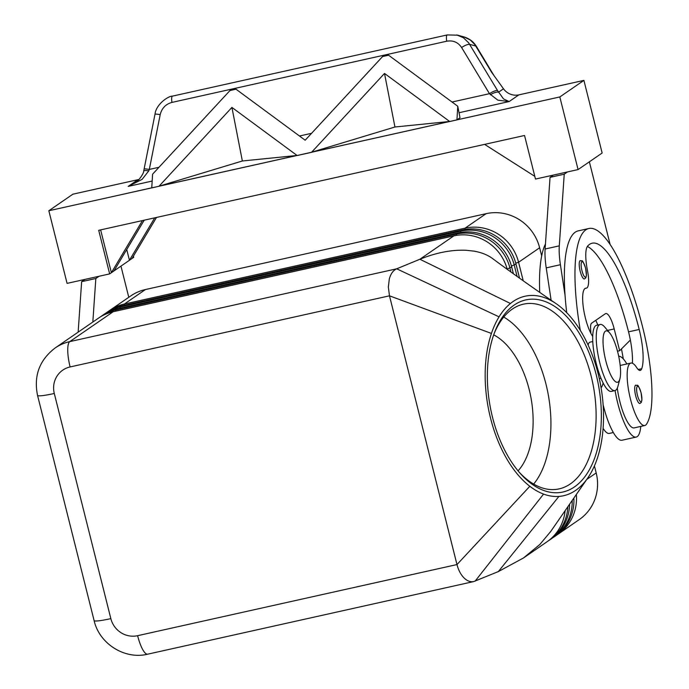<?xml version="1.0" encoding="UTF-8"?>
<svg xmlns="http://www.w3.org/2000/svg" width="689" height="689" viewBox="0 0 689 689"><rect width="100%" height="100%" fill="white"/><g stroke="black" fill="none" stroke-linecap="round" stroke-linejoin="round"><path stroke-width="1.03" d="M518.05 470.863A75.265 42.451 79.8 0 0 529.152 389.406A75.265 42.451 79.8 0 0 493.703 334.854M634.75 387.399A9.405 2.429 -102.6 0 1 635.783 385.117C637.73 386.546 637.075 381.654 641.089 392.687L641.933 399.964L641.27 402.445L639.874 403.478A9.405 2.429 -102.6 0 1 635.68 395.779A9.405 2.429 -102.6 0 1 634.75 387.399M573.877 497.949A45.164 43.39 55.5 0 1 567.822 522.796A45.164 43.39 55.5 0 1 555.575 535.887L553.853 537.076A45.164 43.39 -124.5 0 0 566.1 523.984A45.164 43.39 -124.5 0 0 572.206 500.36M556.85 534.974A45.164 43.39 -124.5 0 0 558.15 534.113A45.164 43.39 -124.5 0 0 570.397 521.022A45.164 43.39 -124.5 0 0 576.323 494.418M558.15 534.113L579.216 519.618A45.164 43.39 -124.5 0 0 591.463 506.527A45.164 43.39 -124.5 0 0 596.192 472.93L586.752 479.432M550.64 531.572L539.892 544.431L523.545 557.935L498.336 571.577L558.917 496.416A101.61 57.308 79.8 0 0 587.596 478.226A101.61 57.308 79.8 0 0 598.388 454.947A101.61 57.308 79.8 0 0 561.406 307.699A101.61 57.308 79.8 0 0 555.437 303.194A101.61 57.308 79.8 0 0 510.454 303.487A101.61 57.308 79.8 0 0 499.051 316.845A101.61 57.308 79.8 0 0 491.438 333.433A101.61 57.308 79.8 0 0 529.832 486.288A101.61 57.308 79.8 0 0 543.569 494.082A101.61 57.308 79.8 0 0 558.917 496.416M565.135 510.575A45.164 43.39 55.5 0 1 559.227 528.713A45.164 43.39 55.5 0 1 546.98 541.804L523.545 557.935M569.631 504.072A45.164 43.39 55.5 0 1 563.524 525.759A45.164 43.39 55.5 0 1 551.278 538.85L549.555 540.03A45.164 43.39 -124.5 0 0 561.802 526.939A45.164 43.39 -124.5 0 0 567.865 506.622M552.552 537.937A45.164 43.39 -124.5 0 0 553.853 537.076M548.246 540.891A45.164 43.39 -124.5 0 0 549.555 540.03M517.077 276.367L514.278 265.222A45.164 43.39 -124.5 0 0 494.065 237.188A45.164 43.39 -124.5 0 0 460.743 231.125L120.084 306.993A45.164 43.39 -124.5 0 0 105.426 313.366L107.148 312.186A45.164 43.39 55.5 0 1 121.807 305.804L462.465 229.945A45.164 43.39 55.5 0 1 495.779 236A45.164 43.39 55.5 0 1 515.992 264.042L519.532 278.132M523.227 280.785L518.576 262.268L539.633 247.773A45.164 43.39 -124.5 0 0 519.428 219.731A45.164 43.39 -124.5 0 0 486.107 213.676L465.049 228.171L124.382 304.03A45.164 43.39 -124.5 0 0 109.723 310.412A45.164 43.39 -124.5 0 0 108.457 311.325M515.76 263.146L518.576 262.268A45.164 43.39 -124.5 0 0 498.362 234.226A45.164 43.39 -124.5 0 0 465.049 228.171L465.058 229.454M124.399 305.227L124.382 304.03L145.448 289.535A45.164 43.39 -124.5 0 0 130.789 295.908L109.723 310.412M510.911 271.914L509.981 268.185A45.164 43.39 -124.5 0 0 489.767 240.142A45.164 43.39 -124.5 0 0 456.445 234.088L115.786 309.947A45.164 43.39 -124.5 0 0 101.128 316.329L102.85 315.14A45.164 43.39 55.5 0 1 117.509 308.767L458.168 232.899A45.164 43.39 55.5 0 1 491.481 238.962A45.164 43.39 55.5 0 1 511.694 267.005L513.383 273.697M498.336 571.577L473.791 581.55C470.682 582.188 467.607 581.154 464.567 578.441C461.07 575.143 458.538 570.518 456.979 564.567L389.474 295.822L388.346 287.089L389.319 278.89C390.775 273.697 393.238 270.338 396.692 268.805L69.796 341.606A45.164 43.39 -124.5 0 0 55.137 347.979L98.553 318.103A45.164 43.39 55.5 0 1 113.211 311.721L453.87 235.862A45.164 43.39 55.5 0 1 487.183 241.925A45.164 43.39 55.5 0 1 507.207 269.227M453.87 235.862L419.885 259.253C436.163 252.656 451.536 249.659 466.005 250.271L473.834 251.106C481.249 252.381 487.416 254.809 492.325 258.375C511.427 272.577 532.468 287.511 555.437 303.194M101.128 316.329A45.164 43.39 -124.5 0 0 99.853 317.241M105.426 313.366A45.164 43.39 -124.5 0 0 104.151 314.279M609.636 332.908L604.761 327.094A33.873 8.759 77.4 0 0 600.179 324.467A33.873 8.759 77.4 0 0 599.8 362.853A33.873 8.759 77.4 0 0 614.898 390.594A33.873 8.759 77.4 0 0 617.938 386.271L619.885 378.933A26.346 6.812 77.4 0 0 617.818 352.441A26.346 6.812 77.4 0 0 609.636 332.908A26.346 6.812 77.4 0 0 603.306 336.292A26.346 6.812 77.4 0 0 605.777 360.726A26.346 6.812 77.4 0 0 619.885 378.933M600.179 324.467L596.631 325.26A33.873 8.759 77.4 0 0 596.252 363.646A33.873 8.759 77.4 0 0 611.35 391.386L614.898 390.594M596.174 374.618A97.847 55.189 -100.2 0 1 584.341 477.417A97.847 55.189 -100.2 0 1 519.842 472.964A97.847 55.189 -100.2 0 1 492.523 417.319A97.847 55.189 -100.2 0 1 494.65 332.262A97.847 55.189 -100.2 0 1 546.696 302.127A97.847 55.189 -100.2 0 1 596.174 374.618M518.774 471.732A94.083 53.07 79.8 0 0 557.875 489.13A94.083 53.07 79.8 0 0 591.128 375.987A94.083 53.07 79.8 0 0 524.708 303.909A94.083 53.07 79.8 0 0 494.082 333.795M533.665 484.074A94.083 53.07 79.8 0 0 546.721 457.255A94.083 53.07 79.8 0 0 545.964 384.074A94.083 53.07 79.8 0 0 525.311 337.67A94.083 53.07 79.8 0 0 503.754 317.052M603.108 428.334A31.987 8.268 77.4 0 0 609.291 433.424L613.305 432.528M580.302 330.35A120.429 31.134 -102.6 0 1 588.94 228.49A120.429 31.134 -102.6 0 1 642.63 327.103A89.019 23.013 -102.6 0 1 646.54 424.14A31.987 8.268 -102.6 0 1 644.783 425.526A31.987 8.268 -102.6 0 1 630.668 399.921A31.987 8.268 -102.6 0 1 629.109 364.455A31.987 8.268 -102.6 0 1 630.874 363.077A31.987 8.268 -102.6 0 1 636.774 367.702A18.818 4.866 77.4 0 0 640.236 370.424A18.818 4.866 77.4 0 0 641.709 368.736A37.637 9.732 77.4 0 0 639.185 329.471A105.374 27.241 77.4 0 0 592.213 243.183A105.374 27.241 77.4 0 0 587.691 246.042A26.346 6.812 77.4 0 0 587.433 270.303A18.818 4.866 -102.6 0 1 586.434 288.131A18.818 4.866 -102.6 0 1 586.124 288.166A26.346 6.812 77.4 0 0 585.693 288.209A26.346 6.812 77.4 0 0 583.437 308.164A26.346 6.812 77.4 0 0 592.695 336.421A28.223 7.295 -102.6 0 1 592.729 336.482M620.178 365.454A31.987 8.268 -102.6 0 1 620.229 365.446L630.874 363.077M626.861 363.973A41.4 10.705 77.4 0 0 618.679 356.196M615.088 390.542A41.4 10.705 77.4 0 0 636.18 437.076A41.4 10.705 77.4 0 0 637.213 436.619A41.4 10.705 77.4 0 0 640.761 426.413M579.277 262.871A9.405 2.429 -102.6 0 1 580.302 260.588C582.248 262.018 581.602 257.126 585.616 268.159L586.451 275.436L585.788 277.917L584.393 278.959A9.405 2.429 -102.6 0 1 580.198 271.251A9.405 2.429 -102.6 0 1 579.277 262.871M144.113 169.046A7.527 0.637 11.2 0 1 144.113 169.029L154.999 114.228A7.527 0.637 11.2 0 1 156.058 114.107A7.527 0.637 11.2 0 1 160.201 114.641C161.794 108.207 165.722 104.125 171.966 102.403L446.73 41.219A7.527 1.946 -102.6 0 1 446.506 36.379A7.527 1.946 -102.6 0 1 447.282 34.924A7.527 1.946 -102.6 0 1 447.35 34.915M138.334 180.217L134.915 183.007L128.188 186.4L142.106 179.381L148.79 170.846A7.527 1.232 12.2 0 0 143.717 170.941A7.527 1.232 12.2 0 1 143.717 170.941L144.113 169.029A7.527 0.637 11.2 0 1 145.172 168.908A7.527 0.637 11.2 0 1 149.306 169.434L160.201 114.641M446.73 41.219C453.078 40.134 458.039 42.236 461.613 47.515L489.466 93.687A7.527 2.067 -31.1 0 1 494.116 91.198A7.527 2.067 -31.1 0 1 497.518 90.509L468.649 42.796L463.404 37.757L456.764 34.932M461.613 47.515A7.527 2.067 -31.1 0 1 466.255 45.026A7.527 2.067 -31.1 0 1 469.657 44.337L475.798 46.051A7.527 2.067 -31.1 0 1 476.375 46.387L493.953 75.532M476.366 46.396C473.541 41.736 469.398 38.575 463.93 36.905L457.789 35.191L447.29 34.924L172.517 96.115A7.527 1.946 77.4 0 0 172.517 96.115A7.527 1.946 77.4 0 0 171.742 97.562A7.527 1.946 77.4 0 0 171.966 102.403M452.044 102.024L489.466 93.687L497.863 100.163L509.128 101.567L503.487 98.897L497.518 90.509M463.93 36.905L470.286 39.988L474.781 44.509L491.636 72.311L503.495 88.803A15.055 14.46 -124.5 0 0 510.368 94.169A15.055 14.46 -124.5 0 0 518.877 94.867L583.902 80.38L559.83 96.951L116.269 195.771L151.761 187.813L152.588 174.196L229.98 90.535L235.991 89.191L305.175 140.22L382.567 56.558L388.579 55.215L457.763 106.244L456.936 119.86L492.42 111.954M449.641 121.479L384.505 73.439L311.643 152.209L449.641 121.479L394.943 127L311.643 152.209M231.917 107.415L159.056 186.194L297.054 155.464L231.917 107.415L242.356 160.985L159.056 186.194M116.269 195.771L48.833 210.739L67.083 283.377L109.663 273.895L98.716 230.315L524.544 135.483L535.491 179.062L578.071 169.58L559.83 96.951M457.763 106.244L460.002 117.741L456.936 119.86M456.928 119.912L449.693 121.522M311.6 152.321L297.148 155.533M297.054 155.464L242.356 160.985M158.995 186.254L151.752 187.916M384.505 73.439L394.943 127M48.833 210.739L72.905 194.177L137.929 179.691A15.055 14.46 -124.5 0 0 139.118 179.373M148.79 170.846L149.306 169.434L158.987 167.281M490.37 94.781A7.527 2.618 -29.7 0 1 498.526 92.223L503.495 88.803M583.902 80.38L602.143 153.018L578.071 169.58M133.433 256.127L133.735 257.324L129.437 260.278L126.733 249.513M154.741 217.836L129.437 260.278L113.961 270.932L144.225 220.179M156.498 217.448L132.012 258.504M113.961 270.932L111.385 272.706L100.628 229.885M109.663 273.895L111.385 272.706L142.468 220.566M534.81 176.35L484.608 144.38M567.538 171.931L564.239 174.196L559.296 245.852A37.637 9.732 77.4 0 0 560.415 264.714L565.049 295.331A120.429 31.134 -102.6 0 1 578.295 230.858L588.94 228.49M610.084 244.311L589.362 161.812M84.936 279.398L81.638 281.663L78.15 332.141M590.861 333.33L590.602 328.722A11.291 2.92 -102.6 0 1 591.584 323.201L605.338 313.736A18.818 4.866 -102.6 0 1 605.812 313.521A18.818 4.866 -102.6 0 1 614.2 328.937L619.669 350.727L630.357 340.056A37.637 9.732 77.4 0 0 628.54 331.84A105.374 27.241 77.4 0 0 587.381 246.464M553.345 175.092L550.046 177.357L545.102 249.013A37.637 9.732 77.4 0 0 546.222 267.875L551.131 300.301M595.675 320.385A18.818 4.866 -102.6 0 1 597.794 325.001M619.669 350.727L617.499 351.209M564.239 174.196L550.046 177.357M566.728 312.685A120.429 31.134 -102.6 0 1 565.049 295.331M632.399 363.249A37.637 9.732 77.4 0 0 630.357 340.056M550.985 300.197A120.429 31.134 -102.6 0 1 550.856 298.492M603.108 404.624A41.4 10.705 77.4 0 0 621.986 440.237L636.18 437.076M644.783 425.526L634.138 427.895A31.987 8.268 -102.6 0 1 617.284 388.174M603.064 382.869A28.223 7.295 -102.6 0 1 601.075 387.64M592.79 341.537L589.965 342.166A18.818 4.866 77.4 0 0 588.156 345.077M621.461 348.935A89.019 23.013 -102.6 0 1 623.304 358.909M545.447 244.027A120.429 31.134 77.4 0 0 539.737 292.463M499.051 316.845L396.692 268.805L419.885 259.253L510.454 303.487M539.633 247.773L541.683 255.92M594.426 465.885L596.192 472.93M145.448 289.535L486.107 213.676M81.638 281.663L95.831 278.502L92.826 322.039M99.13 276.237L95.831 278.502M128.783 297.295L120.954 266.118M137.929 179.691L128.188 186.4L152.166 181.061M636.662 388.183A7.906 2.041 77.4 0 0 637.437 395.228A7.906 2.041 77.4 0 0 641.158 401.609A7.906 2.041 77.4 0 0 641.054 392.739A7.906 2.041 77.4 0 0 638.445 386.71A7.906 2.041 77.4 0 0 636.662 388.183M458.168 232.899L456.445 234.088L456.462 235.371M462.465 229.945L460.743 231.125L460.76 232.408M115.804 311.144L115.786 309.947L117.509 308.767M529.832 486.288L456.979 564.567L137.611 635.689A22.582 21.695 55.5 0 1 110.843 618.636L54.293 393.479A22.582 21.695 55.5 0 1 70.106 366.944A22.582 5.839 -102.6 0 1 67.746 350.494A22.582 5.839 -102.6 0 1 69.796 341.606L113.211 311.721M120.101 308.19L120.084 306.993L121.807 305.804M511.462 266.109L515.992 264.042M507.164 269.063L511.694 267.005M110.843 618.636A22.582 2.265 165.9 0 1 97.304 620.953A22.582 2.265 165.9 0 1 94.109 620.591C99.285 643.733 124.769 659.89 147.679 654.18L473.791 581.55M54.293 393.479A22.582 2.265 165.9 0 1 40.746 395.787A22.582 2.265 165.9 0 1 37.55 395.426L94.109 620.591M137.611 635.689A22.582 5.839 77.4 0 0 142.993 650.054A22.582 5.839 77.4 0 0 147.679 654.18M581.18 263.654A7.906 2.041 77.4 0 0 581.964 270.699A7.906 2.041 77.4 0 0 585.684 277.081A7.906 2.041 77.4 0 0 585.572 268.21A7.906 2.041 77.4 0 0 582.963 262.182A7.906 2.041 77.4 0 0 581.18 263.654M459.029 112.729L509.128 101.567L518.877 94.867M311.574 133.304L299.457 136M614.2 328.937L607.543 330.419M559.296 245.852L545.102 249.013M560.415 264.714L546.222 267.875M638.195 369.511L641.709 368.736M628.54 331.84L639.185 329.471M585.288 288.355L586.124 288.166M70.106 366.944L389.474 295.822L491.438 333.433M475.143 581.128L543.569 494.082M599.318 378.64L600.972 378.27M155.008 114.228C155.99 104.254 168.555 95.805 172.526 96.115M143.717 170.941C144.251 172.767 138.472 181.371 134.915 183.007M585.159 288.415L586.434 288.131M550.304 532.072L587.596 478.226M55.137 347.979C39.428 360.063 33.572 375.875 37.55 395.426"/></g></svg>
